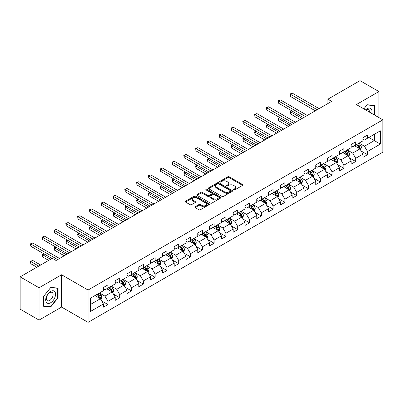 <?xml version="1.0" encoding="UTF-8"?>
<svg xmlns="http://www.w3.org/2000/svg" width="403" height="403" viewBox="0 0 403 403"><rect width="100%" height="100%" fill="white"/><g stroke="black" fill="none" stroke-linecap="round" stroke-linejoin="round"><path stroke-width="0.6" d="M233.664 189.944A0.735 0.423 0 0 0 234.702 189.944L242.591 185.39A1.048 0.605 0 0 0 242.898 184.962A1.048 0.605 0 0 0 242.591 184.534L229.226 176.816A1.048 0.605 0 0 0 227.74 176.816L219.857 181.37A0.735 0.423 0 0 0 219.64 181.672A0.735 0.423 0 0 0 219.857 181.97A0.735 0.423 0 0 0 220.894 181.97L221.917 181.38A3.36 1.939 0 0 1 226.667 181.38L227.781 182.025A3.36 1.939 0 0 1 228.763 183.395A3.36 1.939 0 0 1 227.781 184.765L226.758 185.355A0.735 0.423 0 0 0 226.541 185.657A0.735 0.423 0 0 0 226.758 185.954A0.735 0.423 0 0 0 227.796 185.954L228.818 185.365A3.36 1.939 0 0 1 233.569 185.365L234.682 186.01A3.36 1.939 0 0 1 235.664 187.38A3.36 1.939 0 0 1 234.682 188.755L233.664 189.345A0.735 0.423 0 0 0 233.448 189.642A0.735 0.423 0 0 0 233.664 189.944L233.664 189.345M195.153 206.729A1.048 0.605 0 0 0 194.845 207.162A1.048 0.605 0 0 0 195.153 207.59L198.906 209.751A1.048 0.605 0 0 0 200.387 209.751L209.147 204.694A1.048 0.605 0 0 0 209.454 204.266A1.048 0.605 0 0 0 209.147 203.837L195.787 196.125A1.048 0.605 0 0 0 194.301 196.125L185.541 201.183A1.048 0.605 0 0 0 185.234 201.611A1.048 0.605 0 0 0 185.541 202.039L190.07 204.653A1.048 0.605 0 0 0 191.556 204.653L195.304 202.487A1.048 0.605 0 0 0 195.611 202.059A1.048 0.605 0 0 0 195.304 201.631L193.057 200.336A2.806 1.622 0 0 1 192.236 199.188A2.806 1.622 0 0 1 193.969 197.692A2.806 1.622 0 0 1 197.027 198.044L205.827 203.122A2.806 1.622 0 0 1 206.648 204.266A2.806 1.622 0 0 1 204.915 205.767A2.806 1.622 0 0 1 201.853 205.414L200.387 204.568A1.048 0.605 0 0 0 198.906 204.568L195.153 206.729L195.153 207.59M61.594 274.765L39.056 287.777L20.15 276.861L20.15 309.172L39.056 320.088L61.594 307.076L88.061 322.355L88.061 290.044L61.594 274.765L61.594 307.076M378.916 117.58L378.916 91.557L356.383 104.568L382.85 119.852L88.061 290.044M378.916 91.557L360.01 80.645L327.871 99.198L327.871 103.566M20.15 276.861L52.289 258.303L56.072 260.489L331.654 101.385L327.871 99.198M221.988 196.422A1.048 0.605 0 0 0 223.474 196.422L232.234 191.365A1.048 0.605 0 0 0 232.541 190.936A1.048 0.605 0 0 0 232.234 190.508L218.869 182.796A1.048 0.605 0 0 0 217.388 182.796L208.628 187.853A1.048 0.605 0 0 0 208.321 188.282A1.048 0.605 0 0 0 208.628 188.71L221.988 196.422M206.361 190.1A0.735 0.423 0 0 1 207.107 190.206L207.107 189.329L220.688 197.173A1.048 0.605 0 0 1 220.995 197.601A1.048 0.605 0 0 1 220.688 198.029L211.933 203.087A1.048 0.605 0 0 1 210.447 203.087L197.082 195.374L200.835 193.228L200.835 192.352L197.082 194.518A1.048 0.605 0 0 0 196.775 194.946A1.048 0.605 0 0 0 197.082 195.374L197.082 194.518M200.835 193.228A1.048 0.605 0 0 1 202.316 193.228L202.316 192.352A1.048 0.605 0 0 0 200.835 192.352M202.316 192.352L207.736 195.48A1.048 0.605 0 0 0 209.222 195.48L211.706 194.044A1.048 0.605 0 0 0 212.013 193.616A1.048 0.605 0 0 0 211.706 193.188L206.069 189.929A0.735 0.423 0 0 1 205.852 189.632A0.735 0.423 0 0 1 206.306 189.239A0.735 0.423 0 0 1 207.107 189.329M88.061 322.355L382.85 152.163L382.85 119.852M101.637 300.895L107.954 304.542L107.954 301.353L115.213 297.162L115.213 300.351L119.746 297.731L119.746 294.543L127.01 290.351L127.01 293.54L131.544 290.921L131.544 287.732L138.808 283.541L138.808 286.729L143.342 284.11L143.342 280.921L150.606 276.73L150.606 279.919L155.14 277.299L155.14 274.111L162.404 269.919L162.404 273.108L166.938 270.489L166.938 267.3L174.197 263.109L174.197 266.292L178.736 263.673L178.736 260.489L185.995 256.298L185.995 259.482L190.533 256.862L190.533 253.678L197.792 249.482L197.792 252.671L202.331 250.051L202.331 246.863L209.59 242.671L209.59 245.86L214.129 243.241L214.129 240.052L221.388 235.861L221.388 239.05L225.927 236.43L225.927 233.241L233.186 229.05L233.186 232.239L237.725 229.619L237.725 226.431L244.984 222.239L244.984 225.428L249.522 222.809L249.522 219.62L256.782 215.429L256.782 218.617L261.32 215.998L261.32 212.809L268.579 208.618L268.579 211.807L273.118 209.182L273.118 205.998L280.377 201.807L280.377 204.991L284.916 202.371L284.916 199.188L292.175 194.997L292.175 198.18L296.714 195.561L296.714 192.377L303.973 188.181L303.973 191.37L308.512 188.75L308.512 185.561L315.771 181.37L315.771 184.559L320.309 181.939L320.309 178.751L327.568 174.559L327.568 177.748L332.107 175.129L332.107 171.94L339.366 167.749L339.366 170.937L343.905 168.318L343.905 165.129L351.164 160.938L351.164 164.127L355.703 161.507L355.703 158.319L362.962 154.127L362.962 157.316L367.496 154.697L367.496 151.508L380.356 144.083L380.356 130.809L374.306 134.305L374.306 140.592L380.356 144.083M107.954 304.542L103.415 307.162L103.415 303.973L90.559 311.398L90.559 298.124L103.415 290.699L103.415 287.515L107.954 284.896L107.954 288.08L115.213 283.888L115.213 280.705L119.746 278.085L119.746 281.269L127.01 277.078L127.01 273.894L131.544 271.269L131.544 274.458L138.808 270.267L138.808 267.078L143.342 264.459L143.342 267.647L150.606 263.456L150.606 260.267L155.14 257.648L155.14 260.837L162.404 256.646L162.404 253.457L166.938 250.837L166.938 254.026L174.197 249.835L174.197 246.646L178.736 244.027L178.736 247.215L185.995 243.024L185.995 239.835L190.533 237.216L190.533 240.405L197.792 236.213L197.792 233.025L202.331 230.405L202.331 233.594L209.59 229.398L209.59 226.214L214.129 223.594L214.129 226.778L221.388 222.587L221.388 219.403L225.927 216.784L225.927 219.967L233.186 215.776L233.186 212.588L237.725 209.968L237.725 213.157L244.984 208.966L244.984 205.777L249.522 203.157L249.522 206.346L256.782 202.155L256.782 198.966L261.32 196.347L261.32 199.535L268.579 195.344L268.579 192.155L273.118 189.536L273.118 192.725L280.377 188.533L280.377 185.345L284.916 182.725L284.916 185.914L292.175 181.723L292.175 178.534L296.714 175.915L296.714 179.103L303.973 174.912L303.973 171.723L308.512 169.104L308.512 172.288L315.771 168.096L315.771 164.913L320.309 162.293L320.309 165.477L327.568 161.286L327.568 158.102L332.107 155.482L332.107 158.666L339.366 154.475L339.366 151.286L343.905 148.667L343.905 151.855L351.164 147.664L351.164 144.476L355.703 141.856L355.703 145.045L362.962 140.854L362.962 137.665L367.496 135.045L367.496 138.234L380.356 130.809M106.74 288.78L112.185 291.923L104.926 296.114L99.481 292.971M103.415 288.956L104.926 289.828L107.954 288.08M104.926 296.114L107.954 301.353M112.185 291.923L115.213 297.162M118.537 281.969L123.983 285.112L116.724 289.304L111.278 286.16M115.213 282.145L116.724 283.017L119.746 281.269M116.724 289.304L119.746 294.543M123.983 285.112L127.01 290.351M130.335 275.158L135.781 278.302L128.522 282.493L123.076 279.35M127.01 275.335L128.522 276.206L131.544 274.458M128.522 282.493L131.544 287.732M135.781 278.302L138.808 283.541M142.133 268.348L147.579 271.491L140.32 275.682L134.874 272.539M138.808 268.519L140.32 269.395L143.342 267.647M140.32 275.682L143.342 280.921M147.579 271.491L150.606 276.73M153.931 261.537L159.376 264.68L152.117 268.872L146.672 265.728M150.606 261.708L152.117 262.585L155.14 260.837M152.117 268.872L155.14 274.111M159.376 264.68L162.404 269.919M165.729 254.726L171.174 257.87L163.915 262.061L158.47 258.917M162.404 254.898L163.915 255.774L166.938 254.026M163.915 262.061L166.938 267.3M171.174 257.87L174.197 263.109M177.527 247.91L182.972 251.059L175.713 255.25L170.268 252.107M174.197 248.087L175.713 248.958L178.736 247.215M175.713 255.25L178.736 260.489M182.972 251.059L185.995 256.298M189.324 241.1L194.77 244.243L187.511 248.434L182.065 245.291M185.995 241.276L187.511 242.148L190.533 240.405M187.511 248.434L190.533 253.678M194.77 244.243L197.792 249.482M201.122 234.289L206.568 237.432L199.309 241.624L193.863 238.48M197.792 234.465L199.309 235.337L202.331 233.594M199.309 241.624L202.331 246.863M206.568 237.432L209.59 242.671M212.92 227.478L218.366 230.622L211.107 234.813L205.661 231.67M209.59 227.655L211.107 228.526L214.129 226.778M211.107 234.813L214.129 240.052M218.366 230.622L221.388 235.861M224.718 220.668L230.163 223.811L222.904 228.002L217.459 224.859M221.388 220.844L222.904 221.715L225.927 219.967M222.904 228.002L225.927 233.241M230.163 223.811L233.186 229.05M236.516 213.857L241.961 217L234.697 221.192L229.257 218.048M233.186 214.033L234.697 214.905L237.725 213.157M234.697 221.192L237.725 226.431M241.961 217L244.984 222.239M248.313 207.046L253.759 210.19L246.495 214.381L241.054 211.237M244.984 207.218L246.495 208.094L249.522 206.346M246.495 214.381L249.522 219.62M253.759 210.19L256.782 215.429M260.111 200.236L265.557 203.379L258.293 207.57L252.847 204.427M256.782 200.407L258.293 201.283L261.32 199.535M258.293 207.57L261.32 212.809M265.557 203.379L268.579 208.618M271.909 193.425L277.355 196.568L270.091 200.759L264.645 197.616M268.579 193.596L270.091 194.473L273.118 192.725M270.091 200.759L273.118 205.998M277.355 196.568L280.377 201.807M283.707 186.609L289.147 189.753L281.888 193.949L276.443 190.8M280.377 186.785L281.888 187.657L284.916 185.914M281.888 193.949L284.916 199.188M289.147 189.753L292.175 194.997M295.505 179.798L300.945 182.942L293.686 187.133L288.241 183.99M292.175 179.975L293.686 180.846L296.714 179.103M293.686 187.133L296.714 192.377M300.945 182.942L303.973 188.181M307.298 172.988L312.743 176.131L305.484 180.322L300.039 177.179M303.973 173.164L305.484 174.036L308.512 172.288M305.484 180.322L308.512 185.561M312.743 176.131L315.771 181.37M319.095 166.177L324.541 169.32L317.282 173.512L311.836 170.368M315.771 166.353L317.282 167.225L320.309 165.477M317.282 173.512L320.309 178.751M324.541 169.32L327.568 174.559M330.893 159.366L336.339 162.51L329.08 166.701L323.634 163.558M327.568 159.543L329.08 160.414L332.107 158.666M329.08 166.701L332.107 171.94M336.339 162.51L339.366 167.749M342.691 152.556L348.137 155.699L340.878 159.89L335.432 156.747M339.366 152.732L340.878 153.603L343.905 151.855M340.878 159.89L343.905 165.129M348.137 155.699L351.164 160.938M354.489 145.745L359.934 148.888L352.675 153.08L347.23 149.936M351.164 145.916L352.675 146.793L355.703 145.045M352.675 153.08L355.703 158.319M359.934 148.888L362.962 154.127M368.861 137.448L374.306 140.592L364.473 146.269L359.028 143.125M362.962 139.106L364.473 139.982L367.496 138.234M364.473 146.269L367.496 151.508M39.056 287.777L39.056 320.088M90.559 304.411L100.387 298.734L94.942 295.59M100.387 298.734L103.415 303.973M361.184 151.049L367.496 154.697M349.386 157.86L355.703 161.507M337.588 164.671L343.905 168.318M325.79 171.482L332.107 175.129M313.992 178.292L320.309 181.939M302.195 185.103L308.512 188.75M290.397 191.919L296.714 195.561M278.599 198.729L284.916 202.371M266.801 205.54L273.118 209.182M255.003 212.351L261.32 215.998M243.205 219.161L249.522 222.809M231.408 225.972L237.725 229.619M219.615 232.783L225.927 236.43M207.817 239.594L214.129 243.241M196.019 246.404L202.331 250.051M184.221 253.22L190.533 256.862M172.424 260.031L178.736 263.673M160.626 266.841L166.938 270.489M148.828 273.652L155.14 277.299M137.03 280.463L143.342 284.11M125.232 287.274L131.544 290.921M113.434 294.084L119.746 297.731M374.493 115.026L374.493 105.405L367.193 104.75L363.869 108.891M43.479 306.24L50.778 306.895L58.077 297.817L58.077 288.085L50.778 287.435L43.479 296.512L43.479 306.24M57.7 297.595L58.077 297.817M50.007 306.451L50.778 306.895M233.957 190.045L234.682 189.627A3.36 1.939 0 0 0 235.664 188.256L235.664 187.38M228.763 183.395L228.763 184.267A3.36 1.939 0 0 1 227.781 185.642L227.05 186.06M242.576 185.395L229.226 177.693A1.048 0.605 0 0 0 227.74 177.693L220.149 182.075M232.234 190.508L232.234 191.365L218.869 183.667A1.048 0.605 0 0 0 217.388 183.667L208.643 188.72M230.375 191.239A0.735 0.423 0 0 0 230.592 190.936A0.735 0.423 0 0 0 230.375 190.639L218.648 183.869A0.735 0.423 0 0 0 217.61 183.869L216.532 184.488A3.36 1.939 0 0 0 215.55 185.859A3.36 1.939 0 0 0 216.532 187.234L224.552 191.858A3.36 1.939 0 0 0 229.302 191.858L230.375 191.239L230.375 192.11A0.735 0.423 0 0 0 230.592 191.813L230.592 190.936M215.55 185.859L215.55 186.735A3.36 1.939 0 0 0 216.532 188.105L216.532 187.234M230.375 192.11L229.302 192.735A3.36 1.939 0 0 1 224.552 192.735L216.532 188.105M202.316 193.228L207.736 196.357A1.048 0.605 0 0 0 209.222 196.357L211.706 194.921A1.048 0.605 0 0 0 212.013 194.488L212.013 193.616M207.107 190.206L220.678 198.039M213.358 198.729A2.806 1.622 0 0 0 216.421 199.077A2.806 1.622 0 0 0 218.154 197.581A2.806 1.622 0 0 0 217.333 196.437L214.23 194.644A1.048 0.605 0 0 0 212.749 194.644L210.26 196.08A1.048 0.605 0 0 0 209.953 196.508A1.048 0.605 0 0 0 210.26 196.936L213.358 198.729L213.358 199.601A2.806 1.622 0 0 0 216.421 199.953A2.806 1.622 0 0 0 218.154 198.452L218.154 197.581M209.953 196.508L209.953 197.384A1.048 0.605 0 0 0 210.26 197.813L210.26 196.936M213.358 199.601L210.26 197.813M206.648 204.266L206.648 205.142A2.806 1.622 0 0 1 204.915 206.638A2.806 1.622 0 0 1 201.853 206.286L200.387 205.439A1.048 0.605 0 0 0 198.906 205.439L195.168 207.595M192.236 199.188L192.236 200.059A2.806 1.622 0 0 0 193.057 201.208L193.057 200.336M195.289 202.497L193.057 201.208M209.132 204.704L195.787 196.996A1.048 0.605 0 0 0 194.301 196.996L185.556 202.044M360.534 149.921L361.431 147.654A2.836 1.637 -120 0 0 360.529 145.241L358.967 143.161M356.247 146.757L355.184 145.342M291.817 110.87L290.382 111.702L290.382 113.883L300.19 119.545M359.496 148.636L359.904 147.775A2.836 1.637 -120 0 0 359.093 146.072L357.532 143.987M356.821 144.4L358.554 146.712A1.446 0.831 60 0 1 358.816 147.15L359.904 147.775M356.625 144.511L358.181 146.596A2.836 1.637 60 0 1 358.997 148.299M290.382 113.883L289.969 111.46L302.084 118.457M289.969 111.46L291.651 110.775M317.206 109.722L290.382 94.237L292.276 93.143L319.095 108.629M315.317 110.815L290.382 96.418L290.382 94.237L289.969 93.995L292.276 93.143M290.382 96.418L289.969 93.995M373.646 105.329L374.115 105.596L374.115 114.81M363.884 108.901L367.042 104.966L374.115 105.596M371.722 113.429A6.952 4.015 120 0 0 370.518 108.372A6.952 4.015 120 0 0 365.541 109.858M369.511 112.15A4.76 2.745 120 0 0 368.528 109.757A4.76 2.745 120 0 0 365.964 110.105M50.627 302.754A6.952 4.015 120 0 0 55.543 294.24A6.952 4.015 120 0 0 50.627 291.399A6.952 4.015 120 0 0 45.71 299.913A6.952 4.015 120 0 0 50.627 302.754M49.73 300.447A4.76 2.745 120 0 0 52.843 296.25A4.76 2.745 120 0 0 52.113 292.437A4.76 2.745 120 0 0 49.73 292.674A4.76 2.745 120 0 0 46.622 296.865A4.76 2.745 120 0 0 47.353 300.683A4.76 2.745 120 0 0 49.73 300.447M43.554 296.447L50.627 287.646L57.7 288.281L57.7 297.706L50.627 306.502L43.554 305.872L43.539 296.437M57.231 288.009L57.7 288.281M348.736 156.732L349.633 154.465A2.836 1.637 -120 0 0 348.731 152.052L347.169 149.971M344.449 153.568L343.386 152.153M280.025 117.681L278.584 118.512L278.584 120.693L288.392 126.356M347.698 155.447L348.106 154.586A2.836 1.637 -120 0 0 347.295 152.883L345.734 150.798M345.023 151.211L346.756 153.523A1.446 0.831 60 0 1 347.018 153.961L348.106 154.586M344.827 151.321L346.389 153.407A2.836 1.637 60 0 1 347.2 155.11M278.584 120.693L278.171 118.27L290.286 125.268M278.171 118.27L279.858 117.585M336.938 163.542L337.835 161.281A2.836 1.637 -120 0 0 336.933 158.863L335.372 156.782M332.651 160.379L331.588 158.963M268.227 124.492L266.786 125.323L266.786 127.504L276.594 133.171M335.901 162.258L336.309 161.401A2.836 1.637 -120 0 0 335.498 159.694L333.936 157.613M333.226 158.021L334.958 160.334A1.446 0.831 60 0 1 335.22 160.772L336.309 161.401M333.029 158.137L334.591 160.218A2.836 1.637 60 0 1 335.402 161.925M266.786 127.504L266.373 125.081L278.488 132.078M266.373 125.081L268.06 124.396M305.409 116.532L278.584 101.047L280.478 99.954L307.298 115.444M303.519 117.626L278.584 103.228L278.584 101.047L278.171 100.805L280.478 99.954M278.584 103.228L278.171 100.805M293.611 123.343L266.786 107.858L268.68 106.765L295.505 122.255M291.722 124.436L266.786 110.039L266.786 107.858L266.373 107.616L268.68 106.765M266.786 110.039L266.373 107.616M325.14 170.358L326.042 168.091A2.836 1.637 -120 0 0 325.135 165.678L323.574 163.593M320.853 167.19L319.796 165.774M256.429 131.302L254.988 132.134L254.988 134.32L264.796 139.982M324.103 169.069L324.511 168.212A2.836 1.637 -120 0 0 323.7 166.504L322.138 164.424M321.428 164.832L323.161 167.144A1.446 0.831 60 0 1 323.423 167.583L324.511 168.212M321.231 164.948L322.793 167.028A2.836 1.637 60 0 1 323.604 168.736M254.988 134.32L254.575 131.892L266.69 138.889M254.575 131.892L256.263 131.207M313.343 177.169L314.244 174.902A2.836 1.637 -120 0 0 313.338 172.489L311.776 170.404M309.056 174L307.998 172.585M244.631 138.118L243.19 138.944L243.19 141.131L252.998 146.793M312.305 175.879L312.713 175.023A2.836 1.637 -120 0 0 311.902 173.315L310.34 171.235M309.63 171.643L311.363 173.955A1.446 0.831 60 0 1 311.625 174.393L312.713 175.023M309.433 171.759L310.995 173.839A2.836 1.637 60 0 1 311.806 175.547M243.19 141.131L242.777 138.708L254.892 145.7M242.777 138.708L244.465 138.017M301.545 183.98L302.446 181.713A2.836 1.637 -120 0 0 301.54 179.3L299.978 177.214M297.258 180.816L296.2 179.4M232.833 144.929L231.393 145.755L231.393 147.941L241.206 153.603M300.507 182.69L300.915 181.834A2.836 1.637 -120 0 0 300.104 180.131L298.542 178.045M297.832 178.453L299.565 180.766A1.446 0.831 60 0 1 299.827 181.204L300.915 181.834M297.636 178.569L299.197 180.655A2.836 1.637 60 0 1 300.008 182.358M231.393 147.941L230.979 145.518L243.095 152.51M230.979 145.518L232.667 144.833M281.813 130.154L254.988 114.669L256.882 113.575L283.707 129.066M279.924 131.247L254.988 116.855L254.988 114.669L254.575 114.427L256.882 113.575M254.988 116.855L254.575 114.427M270.015 136.97L243.19 121.479L245.084 120.391L271.909 135.876M268.126 138.058L243.19 123.666L243.19 121.479L242.777 121.243L245.084 120.391M243.19 123.666L242.777 121.243M258.217 143.78L231.393 128.29L233.287 127.202L260.111 142.687M256.328 144.868L231.393 130.476L231.393 128.29L230.979 128.053L233.287 127.202M231.393 130.476L230.979 128.053M289.747 190.79L290.649 188.523A2.836 1.637 -120 0 0 289.742 186.11L288.18 184.025M285.46 187.627L284.402 186.211M221.035 151.74L219.595 152.566L219.595 154.752L229.408 160.414M288.709 189.501L289.117 188.644A2.836 1.637 -120 0 0 288.306 186.942L286.745 184.856M286.034 185.264L287.767 187.576A1.446 0.831 60 0 1 288.029 188.015L289.117 188.644M285.838 185.38L287.399 187.466A2.836 1.637 60 0 1 288.21 189.168M219.595 154.752L219.182 152.329L231.297 159.321M219.182 152.329L220.869 151.644M246.419 150.591L219.595 135.101L221.489 134.013L248.313 149.498M244.53 151.679L219.595 137.287L219.595 135.101L219.182 134.864L221.489 134.013M219.595 137.287L219.182 134.864M277.949 197.601L278.851 195.334A2.836 1.637 -120 0 0 277.944 192.921L276.382 190.836M273.662 194.437L272.604 193.022M209.238 158.55L207.802 159.381L207.802 161.563L217.61 167.225M276.911 196.311L277.319 195.455A2.836 1.637 -120 0 0 276.508 193.752L274.947 191.667M274.236 192.075L275.969 194.387A1.446 0.831 60 0 1 276.231 194.825L277.319 195.455M274.04 192.191L275.602 194.276A2.836 1.637 60 0 1 276.413 195.979M207.802 161.563L207.384 159.14L219.499 166.132M207.384 159.14L209.071 158.455M234.622 157.402L207.802 141.916L209.691 140.823L236.516 156.309M232.733 158.495L207.802 144.098L207.802 141.916L207.384 141.675L209.691 140.823M207.802 144.098L207.384 141.675M266.151 204.412L267.053 202.145A2.836 1.637 -120 0 0 266.146 199.732L264.585 197.651M261.864 201.248L260.806 199.833M197.44 165.361L196.004 166.192L196.004 168.373L205.812 174.036M265.119 203.122L265.522 202.266A2.836 1.637 -120 0 0 264.711 200.563L263.149 198.478M262.439 198.891L264.172 201.198A1.446 0.831 60 0 1 264.433 201.641L265.522 202.266M262.242 199.001L263.804 201.087A2.836 1.637 60 0 1 264.615 202.79M196.004 168.373L195.586 165.95L207.701 172.947M195.586 165.95L197.274 165.265M222.829 164.212L196.004 148.727L197.893 147.634L224.718 163.119M220.935 165.306L196.004 150.908L196.004 148.727L195.586 148.485L197.893 147.634M196.004 150.908L195.586 148.485M254.353 211.222L255.255 208.956A2.836 1.637 -120 0 0 254.348 206.543L252.787 204.462M250.067 208.059L249.009 206.643M185.642 172.172L184.206 173.003L184.206 175.184L194.014 180.846M253.321 209.938L253.724 209.076A2.836 1.637 -120 0 0 252.913 207.374L251.351 205.288M250.641 205.701L252.374 208.013A1.446 0.831 60 0 1 252.636 208.452L253.724 209.076M250.444 205.812L252.006 207.898A2.836 1.637 60 0 1 252.817 209.6M184.206 175.184L183.788 172.761L195.903 179.758M183.788 172.761L185.476 172.076M211.031 171.023L184.206 155.538L186.095 154.445L212.92 169.93M209.137 172.116L184.206 157.719L184.206 155.538L183.788 155.296L186.095 154.445M184.206 157.719L183.788 155.296M242.556 218.033L243.457 215.766A2.836 1.637 -120 0 0 242.551 213.353L240.989 211.273M238.269 214.87L237.211 213.454M173.844 178.982L172.408 179.814L172.408 181.995L182.216 187.657M241.523 216.749L241.926 215.887A2.836 1.637 -120 0 0 241.115 214.184L239.553 212.099M238.843 212.512L240.576 214.824A1.446 0.831 60 0 1 240.838 215.262L241.926 215.887M238.647 212.623L240.208 214.708A2.836 1.637 60 0 1 241.019 216.411M172.408 181.995L171.99 179.572L184.106 186.569M171.99 179.572L173.678 178.887M199.233 177.834L172.408 162.349L174.298 161.255L201.122 176.746M197.339 178.927L172.408 164.53L172.408 162.349L171.99 162.107L174.298 161.255M172.408 164.53L171.99 162.107M230.758 224.844L231.66 222.582A2.836 1.637 -120 0 0 230.753 220.169L229.196 218.083M226.471 221.68L225.413 220.265M162.046 185.793L160.611 186.624L160.611 188.806L170.419 194.473M229.725 223.559L230.128 222.703A2.836 1.637 -120 0 0 229.317 220.995L227.755 218.915M227.045 219.323L228.778 221.635A1.446 0.831 60 0 1 229.04 222.073L230.128 222.703M226.849 219.439L228.41 221.519A2.836 1.637 60 0 1 229.221 223.227M160.611 188.806L160.193 186.382L172.308 193.38M160.193 186.382L161.88 185.697M187.435 184.645L160.611 169.159L162.5 168.066L189.324 183.556M185.541 185.738L160.611 171.34L160.611 169.159L160.193 168.917L162.5 168.066M160.611 171.34L160.193 168.917M218.96 231.66L219.862 229.393A2.836 1.637 -120 0 0 218.955 226.98L217.398 224.894M214.673 228.491L213.615 227.075M150.248 192.604L148.813 193.435L148.813 195.621L158.621 201.283M217.927 230.37L218.33 229.514A2.836 1.637 -120 0 0 217.519 227.806L215.958 225.725M215.247 226.133L216.98 228.446A1.446 0.831 60 0 1 217.242 228.884L218.33 229.514M215.051 226.249L216.613 228.33A2.836 1.637 60 0 1 217.424 230.037M148.813 195.621L148.395 193.193L160.51 200.19M148.395 193.193L150.082 192.508M175.637 191.455L148.813 175.97L150.702 174.877L177.527 190.367M173.743 192.548L148.813 178.156L148.813 175.97L148.395 175.728L150.702 174.877M148.813 178.156L148.395 175.728M207.162 238.47L208.064 236.203A2.836 1.637 -120 0 0 207.157 233.79L205.601 231.705M202.875 235.302L201.817 233.886M138.451 199.42L137.015 200.246L137.015 202.432L146.823 208.094M206.129 237.181L206.532 236.324A2.836 1.637 -120 0 0 205.721 234.617L204.16 232.536M203.45 232.944L205.182 235.256A1.446 0.831 60 0 1 205.444 235.695L206.532 236.324M203.253 233.06L204.815 235.14A2.836 1.637 60 0 1 205.626 236.848M137.015 202.432L136.597 200.009L148.712 207.001M136.597 200.009L138.284 199.324M163.84 198.271L137.015 182.781L138.904 181.693L165.729 197.178M161.946 199.359L137.015 184.967L137.015 182.781L136.597 182.544L138.904 181.693M137.015 184.967L136.597 182.544M195.364 245.281L196.266 243.014A2.836 1.637 -120 0 0 195.364 240.601L193.803 238.516M191.082 242.117L190.02 240.702M126.653 206.23L125.217 207.056L125.217 209.243L135.025 214.905M194.332 243.991L194.735 243.135A2.836 1.637 -120 0 0 193.924 241.432L192.362 239.347M191.652 239.755L193.385 242.067A1.446 0.831 60 0 1 193.647 242.505L194.735 243.135M191.455 239.871L193.017 241.956A2.836 1.637 60 0 1 193.828 243.659M125.217 209.243L124.799 206.82L136.914 213.812M124.799 206.82L126.487 206.135M152.042 205.082L125.217 189.591L127.106 188.503L153.931 203.989M150.148 206.17L125.217 191.778L125.217 189.591L124.799 189.355L127.106 188.503M125.217 191.778L124.799 189.355M183.572 252.092L184.468 249.825A2.836 1.637 -120 0 0 183.566 247.412L182.005 245.326M179.285 248.928L178.222 247.513M114.855 213.041L113.419 213.867L113.419 216.053L123.227 221.715M182.534 250.802L182.937 249.946A2.836 1.637 -120 0 0 182.126 248.243L180.564 246.157M179.859 246.565L181.587 248.878A1.446 0.831 60 0 1 181.849 249.316L182.937 249.946M179.657 246.681L181.219 248.767A2.836 1.637 60 0 1 182.03 250.47M113.419 216.053L113.001 213.63L125.116 220.622M113.001 213.63L114.689 212.945M140.244 211.892L113.419 196.402L115.308 195.314L142.133 210.799M138.355 212.98L113.419 198.588L113.419 196.402L113.001 196.165L115.308 195.314M113.419 198.588L113.001 196.165M171.774 258.902L172.67 256.635A2.836 1.637 -120 0 0 171.769 254.222L170.207 252.137M167.487 255.739L166.424 254.323M103.057 219.852L101.621 220.683L101.621 222.864L111.43 228.526M170.736 257.613L171.139 256.756A2.836 1.637 -120 0 0 170.328 255.054L168.771 252.968M168.061 253.381L169.789 255.688A1.446 0.831 60 0 1 170.051 256.127L171.139 256.756M167.86 253.492L169.421 255.578A2.836 1.637 60 0 1 170.232 257.28M101.621 222.864L101.203 220.441L113.319 227.433M101.203 220.441L102.891 219.756M128.446 218.703L101.621 203.218L103.511 202.125L130.335 217.61M126.557 219.796L101.621 205.399L101.621 203.218L101.203 202.976L103.511 202.125M101.621 205.399L101.203 202.976M159.976 265.713L160.873 263.446A2.836 1.637 -120 0 0 159.971 261.033L158.409 258.953M155.689 262.549L154.626 261.134M91.259 226.662L89.824 227.494L89.824 229.675L99.632 235.337M158.938 264.423L159.341 263.567A2.836 1.637 -120 0 0 158.53 261.864L156.974 259.779M156.263 260.192L157.991 262.499A1.446 0.831 60 0 1 158.253 262.942L159.341 263.567M156.062 260.303L157.623 262.388A2.836 1.637 60 0 1 158.434 264.091M89.824 229.675L89.406 227.252L101.521 234.249M89.406 227.252L91.093 226.567M116.648 225.514L89.824 210.028L91.713 208.935L118.537 224.421M114.759 226.607L89.824 212.21L89.824 210.028L89.406 209.787L91.713 208.935M89.824 212.21L89.406 209.787M148.178 272.524L149.075 270.257A2.836 1.637 -120 0 0 148.173 267.844L146.611 265.763M143.891 269.36L142.828 267.945M79.462 233.473L78.026 234.304L78.026 236.485L87.834 242.148M147.14 271.239L147.548 270.378A2.836 1.637 -120 0 0 146.732 268.675L145.176 266.59M144.465 267.003L146.193 269.315A1.446 0.831 60 0 1 146.46 269.753L147.548 270.378M144.264 267.113L145.826 269.199A2.836 1.637 60 0 1 146.637 270.902M78.026 236.485L77.613 234.062L89.723 241.059M77.613 234.062L79.295 233.377M104.851 232.324L78.026 216.839L79.915 215.746L106.74 231.231M102.961 233.418L78.026 219.02L78.026 216.839L77.613 216.597L79.915 215.746M78.026 219.02L77.613 216.597M136.38 279.334L137.277 277.073A2.836 1.637 -120 0 0 136.375 274.655L134.814 272.574M132.093 276.171L131.03 274.755M67.664 240.284L66.228 241.115L66.228 243.296L76.036 248.958M135.343 278.05L135.751 277.188A2.836 1.637 -120 0 0 134.94 275.486L133.378 273.4M132.668 273.813L134.395 276.126A1.446 0.831 60 0 1 134.662 276.564L135.751 277.188M132.471 273.924L134.028 276.01A2.836 1.637 60 0 1 134.839 277.717M66.228 243.296L65.815 240.873L77.925 247.87M65.815 240.873L67.497 240.188M93.053 239.135L66.228 223.65L68.117 222.557L94.942 238.047M91.164 240.228L66.228 225.831L66.228 223.65L65.815 223.408L68.117 222.557M66.228 225.831L65.815 223.408M124.582 286.145L125.479 283.883A2.836 1.637 -120 0 0 124.577 281.47L123.016 279.385M120.296 282.982L119.233 281.566M55.866 247.094L54.43 247.926L54.43 250.107L64.238 255.774M123.545 284.861L123.953 284.004A2.836 1.637 -120 0 0 123.142 282.296L121.58 280.216M120.87 280.624L122.603 282.936A1.446 0.831 60 0 1 122.865 283.374L123.953 284.004M120.673 280.74L122.23 282.82A2.836 1.637 60 0 1 123.041 284.528M54.43 250.107L54.017 247.684L66.132 254.681M54.017 247.684L55.7 246.999M81.255 245.946L54.43 230.461L56.319 229.367L83.144 244.858M79.366 247.039L54.43 232.642L54.43 230.461L54.017 230.219L56.319 229.367M54.43 232.642L54.017 230.219M112.785 292.961L113.681 290.694A2.836 1.637 -120 0 0 112.78 288.281L111.218 286.195M108.498 289.792L107.435 288.377M44.068 253.905L42.632 254.736L42.632 256.923L48.662 260.398M111.747 291.671L112.155 290.815A2.836 1.637 -120 0 0 111.344 289.107L109.782 287.027M109.072 287.435L110.805 289.747A1.446 0.831 60 0 1 111.067 290.185L112.155 290.815M108.875 287.551L110.432 289.631A2.836 1.637 60 0 1 111.248 291.339M42.632 256.923L42.219 254.5L50.551 259.31M42.219 254.5L43.902 253.809M69.457 252.757L42.632 237.271L44.526 236.178L71.346 251.668M67.568 253.85L42.632 239.458L42.632 237.271L42.219 237.029L44.526 236.178M42.632 239.458L42.219 237.029M100.987 299.772L101.883 297.505A2.836 1.637 -120 0 0 100.982 295.092L99.42 293.006M96.7 296.603L95.637 295.192M40.643 265.028L32.729 260.459L30.835 261.547L30.835 263.733L36.864 267.209M99.949 298.482L100.357 297.626A2.836 1.637 -120 0 0 99.546 295.918L97.984 293.837M97.274 294.245L99.007 296.558A1.446 0.831 60 0 1 99.269 296.996L100.357 297.626M97.078 294.361L98.639 296.442A2.836 1.637 60 0 1 99.45 298.149M30.835 263.733L30.421 261.31L38.753 266.121M30.421 261.31L32.729 260.459M57.659 259.572L30.835 244.082L32.729 242.994L59.553 258.479M51.987 258.479L30.835 246.268L30.835 244.082L30.421 243.845L32.729 242.994M30.835 246.268L30.421 243.845M234.682 189.627L234.682 188.755M226.758 185.954L226.758 185.355M227.781 185.642L227.781 184.765M219.857 181.97L219.857 181.37M227.74 177.693L227.74 176.816M229.226 177.693L229.226 176.816M242.591 185.39L242.591 184.534M208.628 188.71L208.628 187.853M217.388 183.667L217.388 182.796M218.869 183.667L218.869 182.796M224.552 192.735L224.552 191.858M229.302 192.735L229.302 191.858M207.736 196.357L207.736 195.48M209.222 196.357L209.222 195.48M211.706 194.921L211.706 194.044M220.688 198.029L220.688 197.173M198.906 205.439L198.906 204.568M200.387 205.439L200.387 204.568M201.853 206.286L201.853 205.414M195.304 202.487L195.304 201.631M185.541 202.039L185.541 201.183M194.301 196.996L194.301 196.125M195.787 196.996L195.787 196.125M209.147 204.694L209.147 203.837M359.657 148.727L361.415 147.71M359.093 146.072L360.529 145.241M357.073 147.236L358.181 146.596M347.86 155.538L349.618 154.52M347.295 152.883L348.731 152.052M345.275 154.047L346.389 153.407M336.062 162.349L337.82 161.331M335.498 159.694L336.933 158.863M333.483 160.857L334.591 160.218M324.264 169.159L326.022 168.147M323.7 166.504L325.135 165.678M321.685 167.668L322.793 167.028M312.466 175.97L314.224 174.957M311.902 173.315L313.338 172.489M309.887 174.479L310.995 173.839M300.668 182.781L302.426 181.768M300.104 180.131L301.54 179.3M298.089 181.295L299.197 180.655M288.87 189.591L290.628 188.579M288.306 186.942L289.742 186.11M286.291 188.105L287.399 187.466M277.073 196.407L278.831 195.39M276.508 193.752L277.944 192.921M274.493 194.916L275.602 194.276M265.275 203.218L267.033 202.2M264.711 200.563L266.146 199.732M262.696 201.727L263.804 201.087M253.477 210.028L255.235 209.011M252.913 207.374L254.348 206.543M250.898 208.537L252.006 207.898M241.679 216.839L243.437 215.822M241.115 214.184L242.551 213.353M239.1 215.348L240.208 214.708M229.881 223.65L231.639 222.632M229.317 220.995L230.753 220.169M227.302 222.159L228.41 221.519M218.083 230.461L219.842 229.448M217.519 227.806L218.955 226.98M215.504 228.969L216.613 228.33M206.286 237.271L208.044 236.259M205.721 234.617L207.157 233.79M203.706 235.78L204.815 235.14M194.488 244.082L196.246 243.069M193.924 241.432L195.364 240.601M191.909 242.596L193.017 241.956M182.69 250.893L184.448 249.88M182.126 248.243L183.566 247.412M180.111 249.407L181.219 248.767M170.892 257.708L172.65 256.691M170.328 255.054L171.769 254.222M168.313 256.217L169.421 255.578M159.094 264.519L160.857 263.502M158.53 261.864L159.971 261.033M156.515 263.028L157.623 262.388M147.302 271.33L149.06 270.312M146.732 268.675L148.173 267.844M144.717 269.839L145.826 269.199M135.504 278.141L137.262 277.123M134.94 275.486L136.375 274.655M132.919 276.649L134.028 276.01M123.706 284.951L125.464 283.934M123.142 282.296L124.577 281.47M121.122 283.46L122.23 282.82M111.908 291.762L113.666 290.749M111.344 289.107L112.78 288.281M109.324 290.271L110.432 289.631M100.11 298.573L101.868 297.56M99.546 295.918L100.982 295.092M97.526 297.082L98.639 296.442"/></g></svg>
